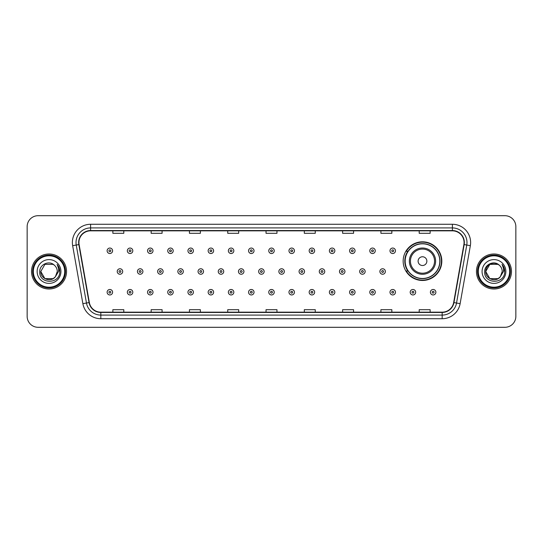<?xml version="1.0" encoding="UTF-8"?>
<svg xmlns="http://www.w3.org/2000/svg" width="543" height="543" viewBox="0 0 543 543"><rect width="100%" height="100%" fill="white"/><g stroke="black" fill="none" stroke-linecap="round" stroke-linejoin="round"><path stroke-width="0.81" d="M403.157 261.142A19.331 19.331 0 0 0 422.488 280.473A19.331 19.331 0 0 0 441.819 261.142A19.331 19.331 0 0 0 422.488 241.811A19.331 19.331 0 0 0 403.157 261.142M407.793 270.991A17.688 17.688 0 0 1 407.793 251.294M27.15 226.641L27.15 316.359A10.941 10.941 0 0 0 38.091 327.3L504.909 327.3A10.941 10.941 0 0 0 515.85 316.359L515.85 226.641A10.941 10.941 0 0 0 504.909 215.7L38.091 215.7A10.941 10.941 0 0 0 27.15 226.641L27.15 316.359M31.528 271.5A17.505 17.505 0 0 0 49.033 289.005A17.505 17.505 0 0 0 66.538 271.5A17.505 17.505 0 0 0 49.033 253.995A17.505 17.505 0 0 0 31.528 271.5A17.505 17.505 0 0 0 49.033 289.005A17.505 17.505 0 0 0 66.538 271.5A17.505 17.505 0 0 0 49.033 253.995A17.505 17.505 0 0 0 31.528 271.5M476.462 271.5A17.505 17.505 0 0 0 493.967 289.005A17.505 17.505 0 0 0 511.472 271.5A17.505 17.505 0 0 0 493.967 253.995A17.505 17.505 0 0 0 476.462 271.5A17.505 17.505 0 0 0 493.967 289.005A17.505 17.505 0 0 0 511.472 271.5A17.505 17.505 0 0 0 493.967 253.995A17.505 17.505 0 0 0 476.462 271.5M78.939 242.504A11.668 11.668 0 0 1 90.606 230.836L452.394 230.836A11.668 11.668 0 0 1 463.885 244.533L453.663 302.519A11.668 11.668 0 0 1 442.165 312.164L100.835 312.164A11.668 11.668 0 0 1 89.337 302.519L79.115 244.533A11.668 11.668 0 0 1 78.939 242.504M78.647 242.504A11.96 11.96 0 0 0 78.83 244.581L89.052 302.573A11.96 11.96 0 0 0 100.835 312.456L442.165 312.456A11.96 11.96 0 0 0 453.948 302.573L464.17 244.581A11.96 11.96 0 0 0 452.394 230.544L90.606 230.544A11.96 11.96 0 0 0 78.647 242.504M72.653 245.674A18.238 18.238 0 0 1 90.606 224.273L452.394 224.273A18.238 18.238 0 0 1 470.347 245.674L460.125 303.659A18.238 18.238 0 0 1 442.165 318.727L100.835 318.727A18.238 18.238 0 0 1 82.875 303.659L72.653 245.674L76.244 245.042A14.586 14.586 0 0 1 90.606 227.917L452.394 227.917A14.586 14.586 0 0 1 466.756 245.042L456.534 303.028A14.586 14.586 0 0 1 442.165 315.083L100.835 315.083A14.586 14.586 0 0 1 86.466 303.028L76.244 245.042A14.586 14.586 0 0 1 76.02 242.504M504.909 215.7L38.091 215.7M38.091 327.3L504.909 327.3M515.85 316.359L515.85 226.641M266.029 230.836L266.029 233.307L276.971 233.307L276.971 230.836M227.734 230.836L227.734 233.307L238.676 233.307L238.676 230.836M189.439 230.836L189.439 233.307L200.381 233.307L200.381 230.836M151.151 230.836L151.151 233.307L162.092 233.307L162.092 230.836M112.856 230.836L112.856 233.307L123.797 233.307L123.797 230.836M304.324 230.836L304.324 233.307L315.266 233.307L315.266 230.836M342.619 230.836L342.619 233.307L353.561 233.307L353.561 230.836M380.908 230.836L380.908 233.307L391.849 233.307L391.849 230.836M419.203 230.836L419.203 233.307L430.144 233.307L430.144 230.836M276.971 312.164L276.971 309.693L266.029 309.693L266.029 312.164M238.676 312.164L238.676 309.693L227.734 309.693L227.734 312.164M200.381 312.164L200.381 309.693L189.439 309.693L189.439 312.164M162.092 312.164L162.092 309.693L151.151 309.693L151.151 312.164M123.797 312.164L123.797 309.693L112.856 309.693L112.856 312.164M315.266 312.164L315.266 309.693L304.324 309.693L304.324 312.164M353.561 312.164L353.561 309.693L342.619 309.693L342.619 312.164M391.849 312.164L391.849 309.693L380.908 309.693L380.908 312.164M430.144 312.164L430.144 309.693L419.203 309.693L419.203 312.164M53.153 278.64A8.247 8.247 0 0 0 55.379 276.76L55.21 276.957C50.757 282.672 40.365 278.83 40.786 271.5L44.913 264.36L53.153 264.36L54.436 265.269C49.372 259.968 39.632 264.339 39.727 271.5C38.797 284.227 59.431 284.559 59.764 272.118L59.784 271.5C59.75 268.799 58.854 266.423 57.083 264.373C58.427 266.586 58.902 268.961 58.508 271.5L55.379 276.76L53.153 278.64L44.913 278.64L40.786 271.5L44.913 278.64L53.153 278.64L55.379 276.76L53.153 278.64L44.913 278.64L40.786 271.5M64.712 271.5A15.679 15.679 0 0 0 49.033 255.821A15.679 15.679 0 0 0 33.347 271.5A15.679 15.679 0 0 0 49.033 287.179A15.679 15.679 0 0 0 64.712 271.5M65.445 271.5A16.412 16.412 0 0 0 49.033 255.088A16.412 16.412 0 0 0 32.621 271.5A16.412 16.412 0 0 0 49.033 287.912A16.412 16.412 0 0 0 65.445 271.5M55.379 276.76L57.28 271.5C57.232 269.016 56.282 266.939 54.436 265.269M37.141 271.5A11.892 11.892 0 0 0 49.033 283.392A11.892 11.892 0 0 0 60.925 271.5A11.892 11.892 0 0 0 49.033 259.608A11.892 11.892 0 0 0 37.141 271.5M57.164 264.468L59.778 271.812M57.083 264.373L59.235 268.099M426.866 261.142A4.378 4.378 0 0 0 422.488 256.764A4.378 4.378 0 0 0 418.11 261.142A4.378 4.378 0 0 0 422.488 265.52A4.378 4.378 0 0 0 426.866 261.142M435.615 261.142A13.127 13.127 0 0 0 422.488 248.015A13.127 13.127 0 0 0 409.354 261.142A13.127 13.127 0 0 0 422.488 274.269A13.127 13.127 0 0 0 435.615 261.142A13.127 13.127 0 0 1 422.488 274.269A13.127 13.127 0 0 1 409.354 261.142M439.81 261.142A17.322 17.322 0 0 0 422.488 243.821A17.322 17.322 0 0 0 405.166 261.142A17.322 17.322 0 0 0 422.488 278.464A17.322 17.322 0 0 0 439.81 261.142M441.452 261.142A18.964 18.964 0 0 1 406.279 270.991L408.037 270.991A17.485 17.485 0 0 0 439.973 261.183A17.485 17.485 0 0 0 408.037 251.294L406.279 251.294A18.964 18.964 0 0 1 441.452 261.142M498.087 278.64A8.247 8.247 0 0 0 500.313 276.76L498.087 278.64L489.847 278.64L485.72 271.5L489.847 264.36L498.087 264.36L499.37 265.269C494.306 259.968 484.566 264.339 484.661 271.5C483.732 284.227 504.366 284.559 504.705 272.118L504.719 271.5C504.691 268.799 503.789 266.423 502.017 264.373C503.368 266.586 503.836 268.961 503.442 271.5L500.151 276.957C495.691 282.672 485.299 278.83 485.72 271.5L489.847 278.64L498.087 278.64L500.313 276.76L498.467 278.41M509.653 271.5A15.679 15.679 0 0 0 493.967 255.821A15.679 15.679 0 0 0 478.288 271.5A15.679 15.679 0 0 0 493.967 287.179A15.679 15.679 0 0 0 509.653 271.5M510.379 271.5A16.412 16.412 0 0 0 493.967 255.088A16.412 16.412 0 0 0 477.555 271.5A16.412 16.412 0 0 0 493.967 287.912A16.412 16.412 0 0 0 510.379 271.5M500.313 276.76L502.214 271.5C502.166 269.016 501.216 266.939 499.37 265.269M482.075 271.5A11.892 11.892 0 0 0 493.967 283.392A11.892 11.892 0 0 0 505.859 271.5A11.892 11.892 0 0 0 493.967 259.608A11.892 11.892 0 0 0 482.075 271.5M498.087 264.36A8.247 8.247 0 0 0 485.72 271.5M502.099 264.468L504.712 271.812M502.017 264.373L504.169 268.099M112.598 250.785A2.735 2.735 0 0 1 109.862 253.52A2.735 2.735 0 0 1 107.127 250.785A2.735 2.735 0 0 1 109.862 248.049A2.735 2.735 0 0 1 112.598 250.785A2.735 2.735 0 0 0 109.862 248.049A2.735 2.735 0 0 0 107.127 250.785M132.804 250.785A2.735 2.735 0 0 1 130.069 253.52A2.735 2.735 0 0 1 127.333 250.785A2.735 2.735 0 0 1 130.069 248.049A2.735 2.735 0 0 1 132.804 250.785A2.735 2.735 0 0 0 130.069 248.049A2.735 2.735 0 0 0 127.333 250.785M153.011 250.785A2.735 2.735 0 0 1 150.275 253.52A2.735 2.735 0 0 1 147.54 250.785A2.735 2.735 0 0 1 150.275 248.049A2.735 2.735 0 0 1 153.011 250.785A2.735 2.735 0 0 0 150.275 248.049A2.735 2.735 0 0 0 147.54 250.785M173.21 250.785A2.735 2.735 0 0 1 170.475 253.52A2.735 2.735 0 0 1 167.739 250.785A2.735 2.735 0 0 1 170.475 248.049A2.735 2.735 0 0 1 173.21 250.785A2.735 2.735 0 0 0 170.475 248.049A2.735 2.735 0 0 0 167.739 250.785M193.417 250.785A2.735 2.735 0 0 1 190.681 253.52A2.735 2.735 0 0 1 187.946 250.785A2.735 2.735 0 0 1 190.681 248.049A2.735 2.735 0 0 1 193.417 250.785A2.735 2.735 0 0 0 190.681 248.049A2.735 2.735 0 0 0 187.946 250.785M213.623 250.785A2.735 2.735 0 0 1 210.888 253.52A2.735 2.735 0 0 1 208.152 250.785A2.735 2.735 0 0 1 210.888 248.049A2.735 2.735 0 0 1 213.623 250.785A2.735 2.735 0 0 0 210.888 248.049A2.735 2.735 0 0 0 208.152 250.785M233.829 250.785A2.735 2.735 0 0 1 231.094 253.52A2.735 2.735 0 0 1 228.359 250.785A2.735 2.735 0 0 1 231.094 248.049A2.735 2.735 0 0 1 233.829 250.785A2.735 2.735 0 0 0 231.094 248.049A2.735 2.735 0 0 0 228.359 250.785M254.029 250.785A2.735 2.735 0 0 1 251.294 253.52A2.735 2.735 0 0 1 248.558 250.785A2.735 2.735 0 0 1 251.294 248.049A2.735 2.735 0 0 1 254.029 250.785A2.735 2.735 0 0 0 251.294 248.049A2.735 2.735 0 0 0 248.558 250.785M274.235 250.785A2.735 2.735 0 0 1 271.5 253.52A2.735 2.735 0 0 1 268.765 250.785A2.735 2.735 0 0 1 271.5 248.049A2.735 2.735 0 0 1 274.235 250.785A2.735 2.735 0 0 0 271.5 248.049A2.735 2.735 0 0 0 268.765 250.785M294.442 250.785A2.735 2.735 0 0 1 291.706 253.52A2.735 2.735 0 0 1 288.971 250.785A2.735 2.735 0 0 1 291.706 248.049A2.735 2.735 0 0 1 294.442 250.785A2.735 2.735 0 0 0 291.706 248.049A2.735 2.735 0 0 0 288.971 250.785M314.641 250.785A2.735 2.735 0 0 1 311.906 253.52A2.735 2.735 0 0 1 309.171 250.785A2.735 2.735 0 0 1 311.906 248.049A2.735 2.735 0 0 1 314.641 250.785A2.735 2.735 0 0 0 311.906 248.049A2.735 2.735 0 0 0 309.171 250.785M334.848 250.785A2.735 2.735 0 0 1 332.112 253.52A2.735 2.735 0 0 1 329.377 250.785A2.735 2.735 0 0 1 332.112 248.049A2.735 2.735 0 0 1 334.848 250.785A2.735 2.735 0 0 0 332.112 248.049A2.735 2.735 0 0 0 329.377 250.785M355.054 250.785A2.735 2.735 0 0 1 352.319 253.52A2.735 2.735 0 0 1 349.583 250.785A2.735 2.735 0 0 1 352.319 248.049A2.735 2.735 0 0 1 355.054 250.785A2.735 2.735 0 0 0 352.319 248.049A2.735 2.735 0 0 0 349.583 250.785M375.261 250.785A2.735 2.735 0 0 1 372.525 253.52A2.735 2.735 0 0 1 369.79 250.785A2.735 2.735 0 0 1 372.525 248.049A2.735 2.735 0 0 1 375.261 250.785A2.735 2.735 0 0 0 372.525 248.049A2.735 2.735 0 0 0 369.79 250.785M395.46 250.785A2.735 2.735 0 0 1 392.725 253.52A2.735 2.735 0 0 1 389.989 250.785A2.735 2.735 0 0 1 392.725 248.049A2.735 2.735 0 0 1 395.46 250.785A2.735 2.735 0 0 0 392.725 248.049A2.735 2.735 0 0 0 389.989 250.785M117.234 271.5A2.735 2.735 0 0 1 119.969 268.765A2.735 2.735 0 0 1 122.704 271.5A2.735 2.735 0 0 1 119.969 274.235A2.735 2.735 0 0 1 117.234 271.5A2.735 2.735 0 0 0 119.969 274.235A2.735 2.735 0 0 0 122.704 271.5M137.433 271.5A2.735 2.735 0 0 1 140.169 268.765A2.735 2.735 0 0 1 142.904 271.5A2.735 2.735 0 0 1 140.169 274.235A2.735 2.735 0 0 1 137.433 271.5A2.735 2.735 0 0 0 140.169 274.235A2.735 2.735 0 0 0 142.904 271.5M157.64 271.5A2.735 2.735 0 0 1 160.375 268.765A2.735 2.735 0 0 1 163.11 271.5A2.735 2.735 0 0 1 160.375 274.235A2.735 2.735 0 0 1 157.64 271.5A2.735 2.735 0 0 0 160.375 274.235A2.735 2.735 0 0 0 163.11 271.5M177.846 271.5A2.735 2.735 0 0 1 180.581 268.765A2.735 2.735 0 0 1 183.317 271.5A2.735 2.735 0 0 1 180.581 274.235A2.735 2.735 0 0 1 177.846 271.5A2.735 2.735 0 0 0 180.581 274.235A2.735 2.735 0 0 0 183.317 271.5M198.052 271.5A2.735 2.735 0 0 1 200.781 268.765A2.735 2.735 0 0 1 203.516 271.5A2.735 2.735 0 0 1 200.781 274.235A2.735 2.735 0 0 1 198.052 271.5A2.735 2.735 0 0 0 200.781 274.235A2.735 2.735 0 0 0 203.516 271.5M218.252 271.5A2.735 2.735 0 0 1 220.987 268.765A2.735 2.735 0 0 1 223.723 271.5A2.735 2.735 0 0 1 220.987 274.235A2.735 2.735 0 0 1 218.252 271.5A2.735 2.735 0 0 0 220.987 274.235A2.735 2.735 0 0 0 223.723 271.5M238.458 271.5A2.735 2.735 0 0 1 241.194 268.765A2.735 2.735 0 0 1 243.929 271.5A2.735 2.735 0 0 1 241.194 274.235A2.735 2.735 0 0 1 238.458 271.5A2.735 2.735 0 0 0 241.194 274.235A2.735 2.735 0 0 0 243.929 271.5M258.665 271.5A2.735 2.735 0 0 1 261.4 268.765A2.735 2.735 0 0 1 264.136 271.5A2.735 2.735 0 0 1 261.4 274.235A2.735 2.735 0 0 1 258.665 271.5A2.735 2.735 0 0 0 261.4 274.235A2.735 2.735 0 0 0 264.136 271.5M278.864 271.5A2.735 2.735 0 0 1 281.6 268.765A2.735 2.735 0 0 1 284.335 271.5A2.735 2.735 0 0 1 281.6 274.235A2.735 2.735 0 0 1 278.864 271.5A2.735 2.735 0 0 0 281.6 274.235A2.735 2.735 0 0 0 284.335 271.5M299.071 271.5A2.735 2.735 0 0 1 301.806 268.765A2.735 2.735 0 0 1 304.542 271.5A2.735 2.735 0 0 1 301.806 274.235A2.735 2.735 0 0 1 299.071 271.5A2.735 2.735 0 0 0 301.806 274.235A2.735 2.735 0 0 0 304.542 271.5M319.277 271.5A2.735 2.735 0 0 1 322.013 268.765A2.735 2.735 0 0 1 324.748 271.5A2.735 2.735 0 0 1 322.013 274.235A2.735 2.735 0 0 1 319.277 271.5A2.735 2.735 0 0 0 322.013 274.235A2.735 2.735 0 0 0 324.748 271.5M339.484 271.5A2.735 2.735 0 0 1 342.219 268.765A2.735 2.735 0 0 1 344.948 271.5A2.735 2.735 0 0 1 342.219 274.235A2.735 2.735 0 0 1 339.484 271.5A2.735 2.735 0 0 0 342.219 274.235A2.735 2.735 0 0 0 344.948 271.5M359.683 271.5A2.735 2.735 0 0 1 362.419 268.765A2.735 2.735 0 0 1 365.154 271.5A2.735 2.735 0 0 1 362.419 274.235A2.735 2.735 0 0 1 359.683 271.5A2.735 2.735 0 0 0 362.419 274.235A2.735 2.735 0 0 0 365.154 271.5M379.89 271.5A2.735 2.735 0 0 1 382.625 268.765A2.735 2.735 0 0 1 385.36 271.5A2.735 2.735 0 0 1 382.625 274.235A2.735 2.735 0 0 1 379.89 271.5A2.735 2.735 0 0 0 382.625 274.235A2.735 2.735 0 0 0 385.36 271.5M107.127 292.215A2.735 2.735 0 0 1 109.862 289.48A2.735 2.735 0 0 1 112.598 292.215A2.735 2.735 0 0 1 109.862 294.951A2.735 2.735 0 0 1 107.127 292.215A2.735 2.735 0 0 0 109.862 294.951A2.735 2.735 0 0 0 112.598 292.215M127.333 292.215A2.735 2.735 0 0 1 130.069 289.48A2.735 2.735 0 0 1 132.804 292.215A2.735 2.735 0 0 1 130.069 294.951A2.735 2.735 0 0 1 127.333 292.215A2.735 2.735 0 0 0 130.069 294.951A2.735 2.735 0 0 0 132.804 292.215M147.54 292.215A2.735 2.735 0 0 1 150.275 289.48A2.735 2.735 0 0 1 153.011 292.215A2.735 2.735 0 0 1 150.275 294.951A2.735 2.735 0 0 1 147.54 292.215A2.735 2.735 0 0 0 150.275 294.951A2.735 2.735 0 0 0 153.011 292.215M167.739 292.215A2.735 2.735 0 0 1 170.475 289.48A2.735 2.735 0 0 1 173.21 292.215A2.735 2.735 0 0 1 170.475 294.951A2.735 2.735 0 0 1 167.739 292.215A2.735 2.735 0 0 0 170.475 294.951A2.735 2.735 0 0 0 173.21 292.215M187.946 292.215A2.735 2.735 0 0 1 190.681 289.48A2.735 2.735 0 0 1 193.417 292.215A2.735 2.735 0 0 1 190.681 294.951A2.735 2.735 0 0 1 187.946 292.215A2.735 2.735 0 0 0 190.681 294.951A2.735 2.735 0 0 0 193.417 292.215M208.152 292.215A2.735 2.735 0 0 1 210.888 289.48A2.735 2.735 0 0 1 213.623 292.215A2.735 2.735 0 0 1 210.888 294.951A2.735 2.735 0 0 1 208.152 292.215A2.735 2.735 0 0 0 210.888 294.951A2.735 2.735 0 0 0 213.623 292.215M228.359 292.215A2.735 2.735 0 0 1 231.094 289.48A2.735 2.735 0 0 1 233.829 292.215A2.735 2.735 0 0 1 231.094 294.951A2.735 2.735 0 0 1 228.359 292.215A2.735 2.735 0 0 0 231.094 294.951A2.735 2.735 0 0 0 233.829 292.215M248.558 292.215A2.735 2.735 0 0 1 251.294 289.48A2.735 2.735 0 0 1 254.029 292.215A2.735 2.735 0 0 1 251.294 294.951A2.735 2.735 0 0 1 248.558 292.215A2.735 2.735 0 0 0 251.294 294.951A2.735 2.735 0 0 0 254.029 292.215M268.765 292.215A2.735 2.735 0 0 1 271.5 289.48A2.735 2.735 0 0 1 274.235 292.215A2.735 2.735 0 0 1 271.5 294.951A2.735 2.735 0 0 1 268.765 292.215A2.735 2.735 0 0 0 271.5 294.951A2.735 2.735 0 0 0 274.235 292.215M288.971 292.215A2.735 2.735 0 0 1 291.706 289.48A2.735 2.735 0 0 1 294.442 292.215A2.735 2.735 0 0 1 291.706 294.951A2.735 2.735 0 0 1 288.971 292.215A2.735 2.735 0 0 0 291.706 294.951A2.735 2.735 0 0 0 294.442 292.215M309.171 292.215A2.735 2.735 0 0 1 311.906 289.48A2.735 2.735 0 0 1 314.641 292.215A2.735 2.735 0 0 1 311.906 294.951A2.735 2.735 0 0 1 309.171 292.215A2.735 2.735 0 0 0 311.906 294.951A2.735 2.735 0 0 0 314.641 292.215M329.377 292.215A2.735 2.735 0 0 1 332.112 289.48A2.735 2.735 0 0 1 334.848 292.215A2.735 2.735 0 0 1 332.112 294.951A2.735 2.735 0 0 1 329.377 292.215A2.735 2.735 0 0 0 332.112 294.951A2.735 2.735 0 0 0 334.848 292.215M349.583 292.215A2.735 2.735 0 0 1 352.319 289.48A2.735 2.735 0 0 1 355.054 292.215A2.735 2.735 0 0 1 352.319 294.951A2.735 2.735 0 0 1 349.583 292.215A2.735 2.735 0 0 0 352.319 294.951A2.735 2.735 0 0 0 355.054 292.215M369.79 292.215A2.735 2.735 0 0 1 372.525 289.48A2.735 2.735 0 0 1 375.261 292.215A2.735 2.735 0 0 1 372.525 294.951A2.735 2.735 0 0 1 369.79 292.215A2.735 2.735 0 0 0 372.525 294.951A2.735 2.735 0 0 0 375.261 292.215M389.989 292.215A2.735 2.735 0 0 1 392.725 289.48A2.735 2.735 0 0 1 395.46 292.215A2.735 2.735 0 0 1 392.725 294.951A2.735 2.735 0 0 1 389.989 292.215A2.735 2.735 0 0 0 392.725 294.951A2.735 2.735 0 0 0 395.46 292.215M410.196 292.215A2.735 2.735 0 0 1 412.931 289.48A2.735 2.735 0 0 1 415.666 292.215A2.735 2.735 0 0 1 412.931 294.951A2.735 2.735 0 0 1 410.196 292.215A2.735 2.735 0 0 0 412.931 294.951A2.735 2.735 0 0 0 415.666 292.215M430.402 292.215A2.735 2.735 0 0 1 433.138 289.48A2.735 2.735 0 0 1 435.873 292.215A2.735 2.735 0 0 1 433.138 294.951A2.735 2.735 0 0 1 430.402 292.215A2.735 2.735 0 0 0 433.138 294.951A2.735 2.735 0 0 0 435.873 292.215M452.394 224.273L452.394 230.544M76.244 245.042L78.83 244.581M100.835 318.727L100.835 312.456M442.165 312.456L442.165 318.727M453.948 302.573L460.125 303.659M82.875 303.659L89.052 302.573M464.17 244.581L470.347 245.674M90.606 224.273L90.606 230.544M434.549 261.142A12.061 12.061 0 0 0 422.488 249.081A12.061 12.061 0 0 0 410.427 261.142A12.061 12.061 0 0 0 422.488 273.204A12.061 12.061 0 0 0 434.549 261.142M108.953 250.785A0.91 0.91 0 0 0 109.862 251.694A0.91 0.91 0 0 0 110.779 250.785A0.91 0.91 0 0 0 109.862 249.875A0.91 0.91 0 0 0 108.953 250.785M129.159 250.785A0.91 0.91 0 0 0 130.069 251.694A0.91 0.91 0 0 0 130.978 250.785A0.91 0.91 0 0 0 130.069 249.875A0.91 0.91 0 0 0 129.159 250.785M149.359 250.785A0.91 0.91 0 0 0 150.275 251.694A0.91 0.91 0 0 0 151.185 250.785A0.91 0.91 0 0 0 150.275 249.875A0.91 0.91 0 0 0 149.359 250.785M169.565 250.785A0.91 0.91 0 0 0 170.475 251.694A0.91 0.91 0 0 0 171.391 250.785A0.91 0.91 0 0 0 170.475 249.875A0.91 0.91 0 0 0 169.565 250.785M189.772 250.785A0.91 0.91 0 0 0 190.681 251.694A0.91 0.91 0 0 0 191.591 250.785A0.91 0.91 0 0 0 190.681 249.875A0.91 0.91 0 0 0 189.772 250.785M209.978 250.785A0.91 0.91 0 0 0 210.888 251.694A0.91 0.91 0 0 0 211.797 250.785A0.91 0.91 0 0 0 210.888 249.875A0.91 0.91 0 0 0 209.978 250.785M230.178 250.785A0.91 0.91 0 0 0 231.094 251.694A0.91 0.91 0 0 0 232.004 250.785A0.91 0.91 0 0 0 231.094 249.875A0.91 0.91 0 0 0 230.178 250.785M250.384 250.785A0.91 0.91 0 0 0 251.294 251.694A0.91 0.91 0 0 0 252.21 250.785A0.91 0.91 0 0 0 251.294 249.875A0.91 0.91 0 0 0 250.384 250.785M270.59 250.785A0.91 0.91 0 0 0 271.5 251.694A0.91 0.91 0 0 0 272.41 250.785A0.91 0.91 0 0 0 271.5 249.875A0.91 0.91 0 0 0 270.59 250.785M290.79 250.785A0.91 0.91 0 0 0 291.706 251.694A0.91 0.91 0 0 0 292.616 250.785A0.91 0.91 0 0 0 291.706 249.875A0.91 0.91 0 0 0 290.79 250.785M310.996 250.785A0.91 0.91 0 0 0 311.906 251.694A0.91 0.91 0 0 0 312.822 250.785A0.91 0.91 0 0 0 311.906 249.875A0.91 0.91 0 0 0 310.996 250.785M331.203 250.785A0.91 0.91 0 0 0 332.112 251.694A0.91 0.91 0 0 0 333.022 250.785A0.91 0.91 0 0 0 332.112 249.875A0.91 0.91 0 0 0 331.203 250.785M351.409 250.785A0.91 0.91 0 0 0 352.319 251.694A0.91 0.91 0 0 0 353.228 250.785A0.91 0.91 0 0 0 352.319 249.875A0.91 0.91 0 0 0 351.409 250.785M371.609 250.785A0.91 0.91 0 0 0 372.525 251.694A0.91 0.91 0 0 0 373.435 250.785A0.91 0.91 0 0 0 372.525 249.875A0.91 0.91 0 0 0 371.609 250.785M391.815 250.785A0.91 0.91 0 0 0 392.725 251.694A0.91 0.91 0 0 0 393.641 250.785A0.91 0.91 0 0 0 392.725 249.875A0.91 0.91 0 0 0 391.815 250.785M120.879 271.5A0.91 0.91 0 0 0 119.969 270.59A0.91 0.91 0 0 0 119.053 271.5A0.91 0.91 0 0 0 119.969 272.41A0.91 0.91 0 0 0 120.879 271.5M141.085 271.5A0.91 0.91 0 0 0 140.169 270.59A0.91 0.91 0 0 0 139.259 271.5A0.91 0.91 0 0 0 140.169 272.41A0.91 0.91 0 0 0 141.085 271.5M161.285 271.5A0.91 0.91 0 0 0 160.375 270.59A0.91 0.91 0 0 0 159.466 271.5A0.91 0.91 0 0 0 160.375 272.41A0.91 0.91 0 0 0 161.285 271.5M181.491 271.5A0.91 0.91 0 0 0 180.581 270.59A0.91 0.91 0 0 0 179.665 271.5A0.91 0.91 0 0 0 180.581 272.41A0.91 0.91 0 0 0 181.491 271.5M201.697 271.5A0.91 0.91 0 0 0 200.781 270.59A0.91 0.91 0 0 0 199.872 271.5A0.91 0.91 0 0 0 200.781 272.41A0.91 0.91 0 0 0 201.697 271.5M221.904 271.5A0.91 0.91 0 0 0 220.987 270.59A0.91 0.91 0 0 0 220.078 271.5A0.91 0.91 0 0 0 220.987 272.41A0.91 0.91 0 0 0 221.904 271.5M242.103 271.5A0.91 0.91 0 0 0 241.194 270.59A0.91 0.91 0 0 0 240.284 271.5A0.91 0.91 0 0 0 241.194 272.41A0.91 0.91 0 0 0 242.103 271.5M262.31 271.5A0.91 0.91 0 0 0 261.4 270.59A0.91 0.91 0 0 0 260.484 271.5A0.91 0.91 0 0 0 261.4 272.41A0.91 0.91 0 0 0 262.31 271.5M282.516 271.5A0.91 0.91 0 0 0 281.6 270.59A0.91 0.91 0 0 0 280.69 271.5A0.91 0.91 0 0 0 281.6 272.41A0.91 0.91 0 0 0 282.516 271.5M302.716 271.5A0.91 0.91 0 0 0 301.806 270.59A0.91 0.91 0 0 0 300.897 271.5A0.91 0.91 0 0 0 301.806 272.41A0.91 0.91 0 0 0 302.716 271.5M322.922 271.5A0.91 0.91 0 0 0 322.013 270.59A0.91 0.91 0 0 0 321.096 271.5A0.91 0.91 0 0 0 322.013 272.41A0.91 0.91 0 0 0 322.922 271.5M343.128 271.5A0.91 0.91 0 0 0 342.219 270.59A0.91 0.91 0 0 0 341.303 271.5A0.91 0.91 0 0 0 342.219 272.41A0.91 0.91 0 0 0 343.128 271.5M363.335 271.5A0.91 0.91 0 0 0 362.419 270.59A0.91 0.91 0 0 0 361.509 271.5A0.91 0.91 0 0 0 362.419 272.41A0.91 0.91 0 0 0 363.335 271.5M383.534 271.5A0.91 0.91 0 0 0 382.625 270.59A0.91 0.91 0 0 0 381.715 271.5A0.91 0.91 0 0 0 382.625 272.41A0.91 0.91 0 0 0 383.534 271.5M110.779 292.215A0.91 0.91 0 0 0 109.862 291.306A0.91 0.91 0 0 0 108.953 292.215A0.91 0.91 0 0 0 109.862 293.125A0.91 0.91 0 0 0 110.779 292.215M130.978 292.215A0.91 0.91 0 0 0 130.069 291.306A0.91 0.91 0 0 0 129.159 292.215A0.91 0.91 0 0 0 130.069 293.125A0.91 0.91 0 0 0 130.978 292.215M151.185 292.215A0.91 0.91 0 0 0 150.275 291.306A0.91 0.91 0 0 0 149.359 292.215A0.91 0.91 0 0 0 150.275 293.125A0.91 0.91 0 0 0 151.185 292.215M171.391 292.215A0.91 0.91 0 0 0 170.475 291.306A0.91 0.91 0 0 0 169.565 292.215A0.91 0.91 0 0 0 170.475 293.125A0.91 0.91 0 0 0 171.391 292.215M191.591 292.215A0.91 0.91 0 0 0 190.681 291.306A0.91 0.91 0 0 0 189.772 292.215A0.91 0.91 0 0 0 190.681 293.125A0.91 0.91 0 0 0 191.591 292.215M211.797 292.215A0.91 0.91 0 0 0 210.888 291.306A0.91 0.91 0 0 0 209.978 292.215A0.91 0.91 0 0 0 210.888 293.125A0.91 0.91 0 0 0 211.797 292.215M232.004 292.215A0.91 0.91 0 0 0 231.094 291.306A0.91 0.91 0 0 0 230.178 292.215A0.91 0.91 0 0 0 231.094 293.125A0.91 0.91 0 0 0 232.004 292.215M252.21 292.215A0.91 0.91 0 0 0 251.294 291.306A0.91 0.91 0 0 0 250.384 292.215A0.91 0.91 0 0 0 251.294 293.125A0.91 0.91 0 0 0 252.21 292.215M272.41 292.215A0.91 0.91 0 0 0 271.5 291.306A0.91 0.91 0 0 0 270.59 292.215A0.91 0.91 0 0 0 271.5 293.125A0.91 0.91 0 0 0 272.41 292.215M292.616 292.215A0.91 0.91 0 0 0 291.706 291.306A0.91 0.91 0 0 0 290.79 292.215A0.91 0.91 0 0 0 291.706 293.125A0.91 0.91 0 0 0 292.616 292.215M312.822 292.215A0.91 0.91 0 0 0 311.906 291.306A0.91 0.91 0 0 0 310.996 292.215A0.91 0.91 0 0 0 311.906 293.125A0.91 0.91 0 0 0 312.822 292.215M333.022 292.215A0.91 0.91 0 0 0 332.112 291.306A0.91 0.91 0 0 0 331.203 292.215A0.91 0.91 0 0 0 332.112 293.125A0.91 0.91 0 0 0 333.022 292.215M353.228 292.215A0.91 0.91 0 0 0 352.319 291.306A0.91 0.91 0 0 0 351.409 292.215A0.91 0.91 0 0 0 352.319 293.125A0.91 0.91 0 0 0 353.228 292.215M373.435 292.215A0.91 0.91 0 0 0 372.525 291.306A0.91 0.91 0 0 0 371.609 292.215A0.91 0.91 0 0 0 372.525 293.125A0.91 0.91 0 0 0 373.435 292.215M393.641 292.215A0.91 0.91 0 0 0 392.725 291.306A0.91 0.91 0 0 0 391.815 292.215A0.91 0.91 0 0 0 392.725 293.125A0.91 0.91 0 0 0 393.641 292.215M413.841 292.215A0.91 0.91 0 0 0 412.931 291.306A0.91 0.91 0 0 0 412.022 292.215A0.91 0.91 0 0 0 412.931 293.125A0.91 0.91 0 0 0 413.841 292.215M434.047 292.215A0.91 0.91 0 0 0 433.138 291.306A0.91 0.91 0 0 0 432.221 292.215A0.91 0.91 0 0 0 433.138 293.125A0.91 0.91 0 0 0 434.047 292.215"/></g></svg>

